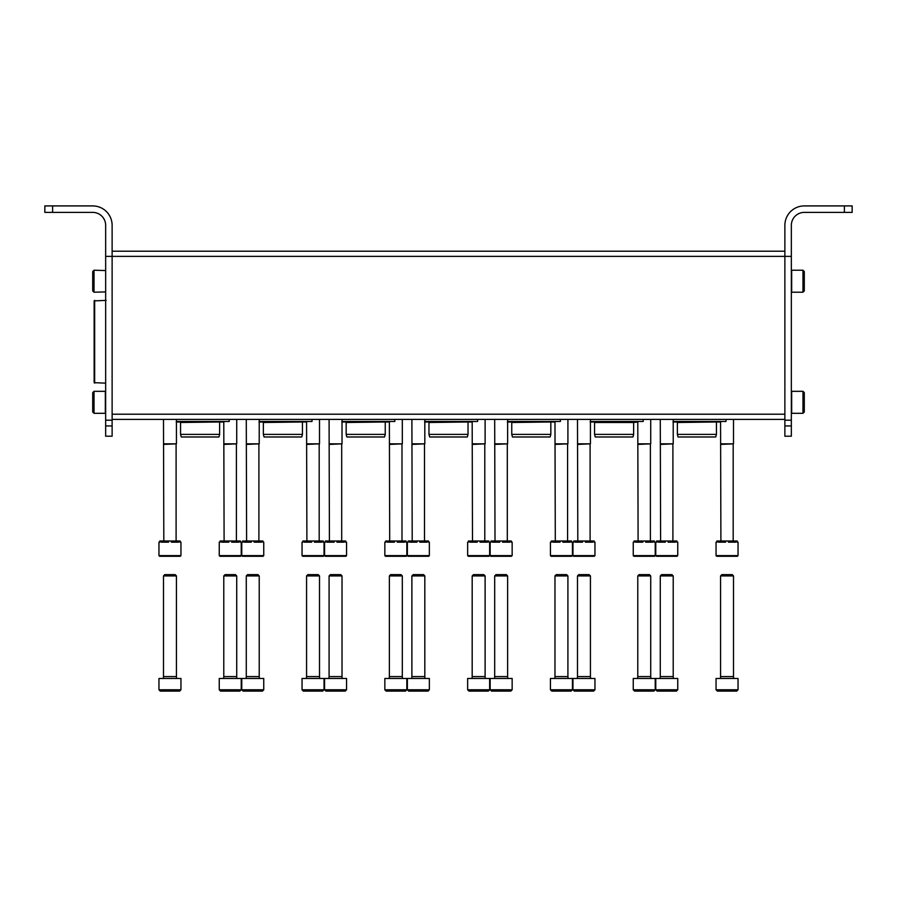<?xml version="1.0" encoding="UTF-8"?>
<svg xmlns="http://www.w3.org/2000/svg" width="897" height="897" viewBox="0 0 897 897"><rect width="100%" height="100%" fill="white"/><g stroke="black" fill="none" stroke-linecap="round" stroke-linejoin="round"><path stroke-width="1.35" d="M112.125 251.205L784.875 251.205M112.125 419.392L784.875 419.392M673.221 421.455L726.009 421.455L726.009 419.392M673.782 421.455L673.221 421.938M677.37 434.395L716.434 434.395L715.739 436.985L678.054 436.985L677.37 434.395L677.37 422.498L716.95 421.982M677.37 422.498L676.327 421.455M590.428 421.455L643.205 421.455L643.205 419.392M590.988 421.455L590.428 421.938M594.565 434.395L633.641 434.395L632.946 436.985L595.26 436.985L594.565 434.395L594.565 422.498L633.641 422.498L638.036 421.982L637.218 421.455M594.565 422.498L593.534 421.455M507.624 421.455L560.412 421.455L560.412 419.392M508.184 421.455L507.624 421.938M511.761 434.395L550.836 434.395L550.141 436.985L512.456 436.985L511.761 434.395L511.761 422.498L551.352 421.982M511.761 422.498L510.729 421.455M424.819 421.455L477.608 421.455L477.608 419.392M425.38 421.455L424.819 421.938M428.968 434.395L468.032 434.395L467.337 436.985L429.663 436.985L428.968 434.395L428.968 422.498L468.548 421.982M428.968 422.498L427.925 421.455M342.026 421.455L394.815 421.455L394.815 419.392M342.587 421.455L342.026 421.938M346.164 434.395L385.239 434.395L384.544 436.985L346.859 436.985L346.164 434.395L346.164 422.498L385.755 421.982M346.164 422.498L345.132 421.455M259.222 421.455L312.01 421.455L312.01 419.392M259.782 421.455L259.222 421.938M263.359 434.395L302.435 434.395L301.74 436.985L264.054 436.985L263.359 434.395L263.359 422.498L302.951 421.982M263.359 422.498L262.328 421.455M176.429 421.455L229.206 421.455L229.206 419.392M176.989 421.455L176.429 421.938M180.566 434.395L219.63 434.395L218.946 436.985L181.261 436.985L180.566 434.395L180.566 422.498L220.157 421.982M180.566 422.498L179.535 421.455M716.053 542.169L716.894 542.169L716.894 541.003L718.306 541.003L718.306 542.169L725.628 542.169L725.628 541.003L728.454 541.003L728.454 542.169L735.787 542.169L735.787 541.003L737.199 541.003L737.199 542.169L738.04 542.169L738.04 555.624L737.39 556.275L716.692 556.275L716.053 555.624L716.053 542.169M718.306 541.003L725.628 541.003M728.454 541.003L735.787 541.003M720.896 541.003L720.571 421.982M720.571 443.847L733.511 443.847L733.511 419.392M720.896 444.407L733.511 443.847M633.248 542.169L634.089 542.169L634.089 541.003L635.502 541.003L635.502 542.169L642.835 542.169L642.835 541.003L645.661 541.003L645.661 542.169L652.982 542.169L652.982 541.003L654.395 541.003L654.395 542.169L655.236 542.169L655.236 555.624L654.597 556.275L633.899 556.275L633.248 555.624L633.248 542.169M635.502 541.003L642.835 541.003M645.661 541.003L652.982 541.003M638.103 541.003L637.778 421.982M637.778 443.847L650.717 443.847L650.717 419.392M638.103 444.407L650.717 443.847M550.444 542.169L551.296 542.169L551.296 541.003L552.709 541.003L552.709 542.169L560.031 542.169L560.031 541.003L562.856 541.003L562.856 542.169L570.178 542.169L570.178 541.003L571.591 541.003L571.591 542.169L572.443 542.169L572.443 555.624L571.793 556.275L551.094 556.275L550.444 555.624L550.444 542.169M552.709 541.003L560.031 541.003M562.856 541.003L570.178 541.003M555.299 541.003L554.974 421.982M554.974 443.847L567.913 443.847L567.913 419.392M555.299 444.407L567.913 443.847M467.651 542.169L468.492 542.169L468.492 541.003L469.905 541.003L469.905 542.169L477.226 542.169L477.226 541.003L480.063 541.003L480.063 542.169L487.385 542.169L487.385 541.003L488.798 541.003L488.798 542.169L489.639 542.169L489.639 555.624L489 556.275L468.29 556.275L467.651 555.624L467.651 542.169M469.905 541.003L477.226 541.003M480.063 541.003L487.385 541.003M472.495 541.003L472.181 421.982M472.181 443.847L485.109 443.847L485.109 419.392M472.495 444.407L485.109 443.847M384.847 542.169L385.688 542.169L385.688 541.003L387.112 541.003L387.112 542.169L394.433 542.169L394.433 541.003L397.259 541.003L397.259 542.169L404.581 542.169L404.581 541.003L405.993 541.003L405.993 542.169L406.846 542.169L406.846 555.624L406.195 556.275L385.497 556.275L384.847 555.624L384.847 542.169M387.112 541.003L394.433 541.003M397.259 541.003L404.581 541.003M389.702 541.003L389.376 421.982M389.376 443.847L402.316 443.847L402.316 419.392M389.702 444.407L402.316 443.847M302.042 542.169L302.894 542.169L302.894 541.003L304.307 541.003L304.307 542.169L311.629 542.169L311.629 541.003L314.455 541.003L314.455 542.169L321.788 542.169L321.788 541.003L323.2 541.003L323.2 542.169L324.041 542.169L324.041 555.624L323.391 556.275L302.693 556.275L302.042 555.624L302.042 542.169M304.307 541.003L311.629 541.003M314.455 541.003L321.788 541.003M306.897 541.003L306.572 421.982M306.572 443.847L319.511 443.847L319.511 419.392M306.897 444.407L319.511 443.847M219.249 542.169L220.09 542.169L220.09 541.003L221.503 541.003L221.503 542.169L228.836 542.169L228.836 541.003L231.661 541.003L231.661 542.169L238.983 542.169L238.983 541.003L240.396 541.003L240.396 542.169L241.237 542.169L241.237 555.624L240.598 556.275L219.9 556.275L219.249 555.624L219.249 542.169M221.503 541.003L228.836 541.003M231.661 541.003L238.983 541.003M224.104 541.003L223.779 421.982M223.779 443.847L236.718 443.847L236.718 419.392M224.104 444.407L236.718 443.847M677.1 556.275L656.402 556.275L655.763 555.624L655.763 542.169L656.604 542.169L656.604 541.003L658.017 541.003L658.017 542.169L665.339 542.169L665.339 541.003L668.164 541.003L668.164 542.169L675.497 542.169L675.497 541.003L676.91 541.003L676.91 542.169L677.751 542.169L677.751 555.624L673.221 556.275M658.017 541.003L665.339 541.003M668.164 541.003L675.497 541.003M660.607 541.003L660.282 419.392M660.282 443.847L673.221 443.847L673.221 419.392M660.607 444.407L673.221 443.847M594.307 556.275L573.609 556.275L572.959 555.624L572.959 542.169L573.8 542.169L573.8 541.003L575.212 541.003L575.212 542.169L582.545 542.169L582.545 541.003L585.371 541.003L585.371 542.169L592.693 542.169L592.693 541.003L594.106 541.003L594.106 542.169L594.958 542.169L594.958 555.624L590.428 556.275M575.212 541.003L582.545 541.003M585.371 541.003L592.693 541.003M577.814 541.003L577.489 419.392M577.489 443.847L590.428 443.847L590.428 419.392M577.814 444.407L590.428 443.847M511.503 556.275L490.805 556.275L490.154 555.624L490.154 542.169L491.007 542.169L491.007 541.003L492.419 541.003L492.419 542.169L499.741 542.169L499.741 541.003L502.567 541.003L502.567 542.169L509.888 542.169L509.888 541.003L511.312 541.003L511.312 542.169L512.153 542.169L512.153 555.624L507.624 556.275M492.419 541.003L499.741 541.003M502.567 541.003L509.888 541.003M495.009 541.003L494.684 419.392M494.684 443.847L507.624 443.847L507.624 419.392M495.009 444.407L507.624 443.847M407.361 542.169L408.202 542.169L408.202 541.003L409.615 541.003L409.615 542.169L416.937 542.169L416.937 541.003L419.774 541.003L419.774 542.169L427.095 542.169L427.095 541.003L428.508 541.003L428.508 542.169L429.349 542.169L429.349 555.624L428.71 556.275L408 556.275L407.361 555.624L407.361 542.169M409.615 541.003L416.937 541.003M419.774 541.003L427.095 541.003M412.205 541.003L411.891 419.392M411.891 443.847L424.819 443.847L424.819 419.392M412.205 444.407L424.819 443.847M324.557 542.169L325.409 542.169L325.409 541.003L326.822 541.003L326.822 542.169L334.144 542.169L334.144 541.003L336.969 541.003L336.969 542.169L344.291 542.169L344.291 541.003L345.704 541.003L345.704 542.169L346.556 542.169L346.556 555.624L345.906 556.275L325.207 556.275L324.557 555.624L324.557 542.169M326.822 541.003L334.144 541.003M336.969 541.003L344.291 541.003M329.412 541.003L329.087 419.392M329.087 443.847L342.026 443.847L342.026 419.392M329.412 444.407L342.026 443.847M241.764 542.169L242.605 542.169L242.605 541.003L244.018 541.003L244.018 542.169L251.339 542.169L251.339 541.003L254.165 541.003L254.165 542.169L261.498 542.169L261.498 541.003L262.911 541.003L262.911 542.169L263.752 542.169L263.752 555.624L263.101 556.275L242.403 556.275L241.764 555.624L241.764 542.169M244.018 541.003L251.339 541.003M254.165 541.003L261.498 541.003M246.608 541.003L246.283 419.392M246.283 443.847L259.222 443.847L259.222 419.392M246.608 444.407L259.222 443.847M158.96 542.169L159.801 542.169L159.801 541.003L161.213 541.003L161.213 542.169L168.546 542.169L168.546 541.003L171.372 541.003L171.372 542.169L178.694 542.169L178.694 541.003L180.106 541.003L180.106 542.169L180.947 542.169L180.947 555.624L180.308 556.275L159.61 556.275L158.96 555.624L158.96 542.169M161.213 541.003L168.546 541.003M171.372 541.003L178.694 541.003M163.815 541.003L163.489 419.392M163.489 443.847L176.429 443.847L176.429 419.392M163.815 444.407L176.429 443.847M106.126 300.36L94.14 300.887L94.14 382.649L105.655 383.165M716.053 689.782L717.342 691.082L736.751 691.082L738.04 689.782L738.04 678.468L716.053 678.468L716.053 689.782L738.04 689.782M716.053 678.468L738.04 678.468M720.448 678.143L720.571 676.585L733.511 676.585L733.645 678.143M720.571 676.585L720.571 575.908L733.511 575.908L733.511 676.585M720.571 575.908L721.85 574.641L732.244 574.641L733.511 575.908M633.248 689.782L634.538 691.082L653.947 691.082L655.236 689.782L655.236 678.468L633.248 678.468L633.248 689.782L655.236 689.782M633.248 678.468L655.236 678.468M637.644 678.143L637.778 676.585L650.717 676.585L650.841 678.143M637.778 676.585L637.778 575.908L650.717 575.908L650.717 676.585M637.778 575.908L639.045 574.641L649.439 574.641L650.717 575.908M550.444 689.782L551.745 691.082L571.142 691.082L572.443 689.782L572.443 678.468L550.444 678.468L550.444 689.782L572.443 689.782M550.444 678.468L572.443 678.468M554.851 678.143L554.974 676.585L567.913 676.585L568.048 678.143M554.974 676.585L554.974 575.908L567.913 575.908L567.913 676.585M554.974 575.908L556.241 574.641L566.646 574.641L567.913 575.908M467.651 689.782L468.94 691.082L488.349 691.082L489.639 689.782L489.639 678.468L467.651 678.468L467.651 689.782L489.639 689.782M467.651 678.468L489.639 678.468M472.046 678.143L472.181 676.585L485.109 676.585L485.243 678.143M472.181 676.585L472.181 575.908L485.109 575.908L485.109 676.585M472.181 575.908L473.448 574.641L483.842 574.641L485.109 575.908M384.847 689.782L386.136 691.082L405.545 691.082L406.846 689.782L406.846 678.468L384.847 678.468L384.847 689.782L406.846 689.782M384.847 678.468L406.846 678.468M389.242 678.143L389.376 676.585L402.316 676.585L402.439 678.143M389.376 676.585L389.376 575.908L402.316 575.908L402.316 676.585M389.376 575.908L390.644 574.641L401.049 574.641L402.316 575.908M302.042 689.782L303.343 691.082L322.752 691.082L324.041 689.782L324.041 678.468L302.042 678.468L302.042 689.782L324.041 689.782M302.042 678.468L324.041 678.468M306.449 678.143L306.572 676.585L319.511 676.585L319.646 678.143M306.572 676.585L306.572 575.908L319.511 575.908L319.511 676.585M306.572 575.908L307.85 574.641L318.244 574.641L319.511 575.908M219.249 689.782L220.539 691.082L239.948 691.082L241.237 689.782L241.237 678.468L219.249 678.468L219.249 689.782L241.237 689.782M219.249 678.468L241.237 678.468M223.645 678.143L223.779 676.585L236.718 676.585L236.842 678.143M223.779 676.585L223.779 575.908L236.718 575.908L236.718 676.585M223.779 575.908L225.046 574.641L235.44 574.641L236.718 575.908M655.763 689.782L657.053 691.082L676.461 691.082L677.751 689.782L677.751 678.468L655.763 678.468L655.763 689.782L677.751 689.782M655.763 678.468L677.751 678.468M660.158 678.143L660.282 676.585L673.221 676.585L673.355 678.143M660.282 676.585L660.282 575.908L673.221 575.908L673.221 676.585M660.282 575.908L661.56 574.641L671.954 574.641L673.221 575.908M572.959 689.782L574.248 691.082L593.657 691.082L594.958 689.782L594.958 678.468L572.959 678.468L572.959 689.782L594.958 689.782M572.959 678.468L594.958 678.468M577.354 678.143L577.489 676.585L590.428 676.585L590.551 678.143M577.489 676.585L577.489 575.908L590.428 575.908L590.428 676.585M577.489 575.908L578.756 574.641L589.15 574.641L590.428 575.908M490.154 689.782L491.455 691.082L510.864 691.082L512.153 689.782L512.153 678.468L490.154 678.468L490.154 689.782L512.153 689.782M490.154 678.468L512.153 678.468M494.561 678.143L494.684 676.585L507.624 676.585L507.758 678.143M494.684 676.585L494.684 575.908L507.624 575.908L507.624 676.585M494.684 575.908L495.951 574.641L506.357 574.641L507.624 575.908M407.361 689.782L408.651 691.082L428.06 691.082L429.349 689.782L429.349 678.468L407.361 678.468L407.361 689.782L429.349 689.782M407.361 678.468L429.349 678.468M411.757 678.143L411.891 676.585L424.819 676.585L424.954 678.143M411.891 676.585L411.891 575.908L424.819 575.908L424.819 676.585M411.891 575.908L413.158 574.641L423.552 574.641L424.819 575.908M324.557 689.782L325.858 691.082L345.255 691.082L346.556 689.782L346.556 678.468L324.557 678.468L324.557 689.782L346.556 689.782M324.557 678.468L346.556 678.468M328.952 678.143L329.087 676.585L342.026 676.585L342.149 678.143M329.087 676.585L329.087 575.908L342.026 575.908L342.026 676.585M329.087 575.908L330.354 574.641L340.759 574.641L342.026 575.908M241.764 689.782L243.053 691.082L262.462 691.082L263.752 689.782L263.752 678.468L241.764 678.468L241.764 689.782L263.752 689.782M241.764 678.468L263.752 678.468M246.159 678.143L246.283 676.585L259.222 676.585L259.356 678.143M246.283 676.585L246.283 575.908L259.222 575.908L259.222 676.585M246.283 575.908L247.561 574.641L257.955 574.641L259.222 575.908M158.96 689.782L160.249 691.082L179.658 691.082L180.947 689.782L180.947 678.468L158.96 678.468L158.96 689.782L180.947 689.782M158.96 678.468L180.947 678.468M163.355 678.143L163.489 676.585L176.429 676.585L176.552 678.143M163.489 676.585L163.489 575.908L176.429 575.908L176.429 676.585M163.489 575.908L164.756 574.641L175.15 574.641L176.429 575.908M804.284 205.918L852.15 205.918L852.15 212.387L804.284 212.387A12.939 12.939 0 0 0 791.345 225.326L791.345 256.374L784.875 256.374L784.875 225.326A19.409 19.409 0 0 1 804.284 205.918M791.345 256.374L791.345 436.211L784.875 436.211L784.875 256.374L112.125 256.374L112.125 225.326A19.409 19.409 0 0 0 92.716 205.918L44.85 205.918L44.85 212.387L92.716 212.387A12.939 12.939 0 0 1 105.655 225.326L105.655 256.374L112.125 256.374L112.125 436.211L105.655 436.211L105.655 425.952L112.125 425.952M105.655 256.374L105.655 425.952M802.983 413.304L804.284 412.015L804.284 392.606L802.983 391.316L791.67 391.316L791.67 413.304L802.983 413.304L802.983 391.316M802.983 292.22L804.284 290.931L804.284 271.522L802.983 270.221L791.67 270.221L791.67 292.22L802.983 292.22L802.983 270.221M94.017 391.316L92.716 392.606L92.716 412.015L94.017 413.304L105.33 413.304L105.33 391.316L94.017 391.316L94.017 413.304M105.655 270.546L105.655 291.895L94.017 292.22L94.017 270.221L105.655 270.546M94.017 270.221L92.716 271.522L92.716 290.931L94.017 292.22M112.125 414.212L784.875 414.212M716.053 555.624L738.04 555.624M633.248 555.624L655.236 555.624M550.444 555.624L572.443 555.624M467.651 555.624L489.639 555.624M384.847 555.624L406.846 555.624M302.042 555.624L324.041 555.624M219.249 555.624L241.237 555.624M655.763 555.624L677.751 555.624M572.959 555.624L594.958 555.624M490.154 555.624L512.153 555.624M407.361 555.624L429.349 555.624M324.557 555.624L346.556 555.624M241.764 555.624L263.752 555.624M158.96 555.624L180.947 555.624M94.656 300.36L94.656 383.165M844.391 212.387L844.391 205.918M791.345 420.211L784.875 420.211M791.345 425.952L784.875 425.952M52.609 212.387L52.609 205.918M105.655 420.211L112.125 420.211M720.011 421.455L721.648 421.455M672.963 421.982L720.829 421.982M716.434 434.395L716.434 422.498M638.855 421.455L590.17 421.982M590.428 421.982L594.049 421.982M633.641 434.395L633.641 422.498M554.413 421.455L556.05 421.455M507.366 421.982L555.232 421.982M550.836 434.395L550.836 422.498M471.62 421.455L473.257 421.455M424.561 421.982L472.439 421.982M468.032 434.395L468.032 422.498M388.816 421.455L390.453 421.455M341.768 421.982L389.634 421.982M385.239 434.395L385.239 422.498M306.012 421.455L307.649 421.455M258.964 421.982L306.83 421.982M302.435 434.395L302.435 422.498M223.218 421.455L224.855 421.455M176.171 421.982L224.037 421.982M219.63 434.395L219.63 422.498M733.185 541.003L733.185 444.407M650.392 541.003L650.392 444.407M567.588 541.003L567.588 444.407M484.795 541.003L484.795 444.407M401.991 541.003L401.991 444.407M319.186 541.003L319.186 444.407M236.393 541.003L236.393 444.407M672.896 541.003L672.896 444.407M590.103 541.003L590.103 444.407M507.298 541.003L507.298 444.407M424.505 541.003L424.505 444.407M341.701 541.003L341.701 444.407M258.897 541.003L258.897 444.407M176.104 541.003L176.104 444.407"/></g></svg>

